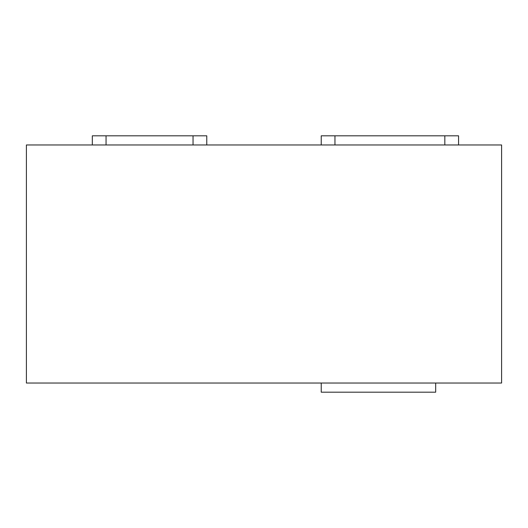<?xml version="1.0" encoding="UTF-8"?>
<svg xmlns="http://www.w3.org/2000/svg" width="528" height="528" viewBox="0 0 528 528"><rect width="100%" height="100%" fill="white"/><g stroke="black" fill="none" stroke-linecap="round" stroke-linejoin="round"><path stroke-width="0.79" d="M321.229 383.031L321.229 392.185L435.679 392.185L435.679 383.031M501.6 383.031L501.6 144.969L26.4 144.969L26.4 383.031L501.6 383.031M206.771 144.969L206.771 135.815L92.321 135.815L92.321 144.969M458.568 144.969L458.568 135.815L321.229 135.815L321.229 144.969M106.055 144.969L106.055 135.815M193.043 144.969L193.043 135.815M444.833 144.969L444.833 135.815M334.957 144.969L334.957 135.815"/></g></svg>
